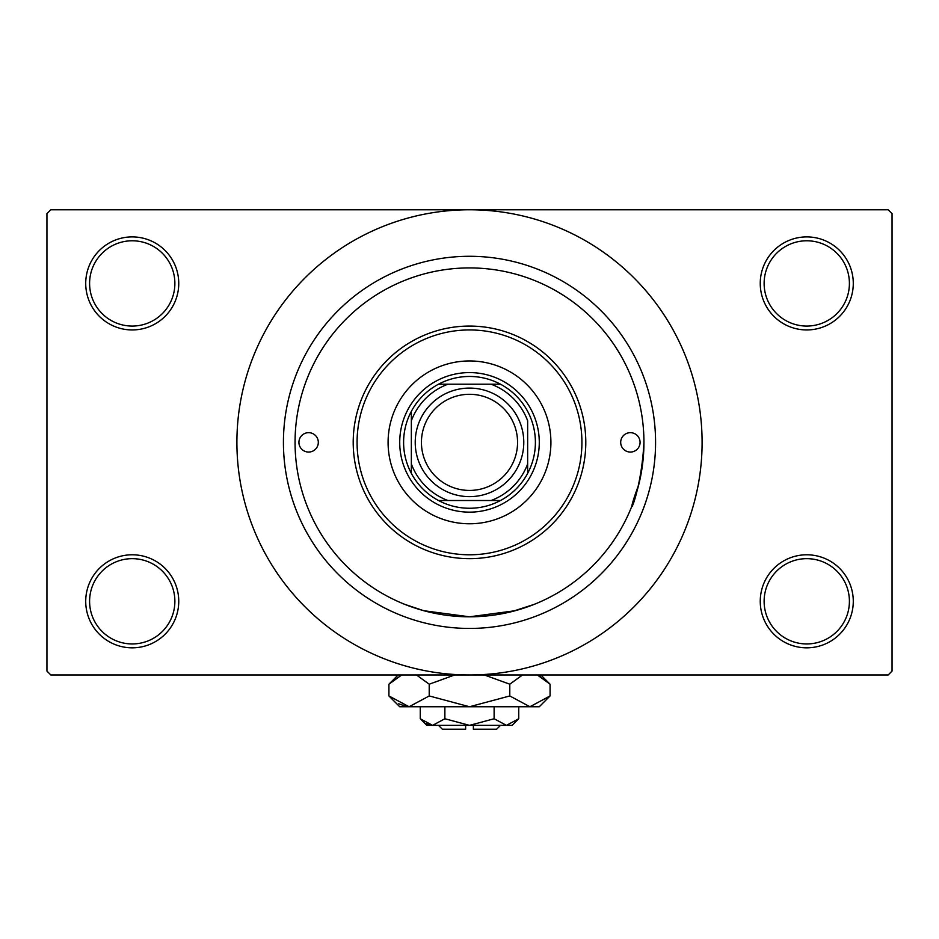 <?xml version="1.0" encoding="UTF-8"?>
<svg xmlns="http://www.w3.org/2000/svg" width="939" height="939" viewBox="0 0 939 939"><rect width="100%" height="100%" fill="white"/><g stroke="black" fill="none" stroke-linecap="round" stroke-linejoin="round"><path stroke-width="1.41" d="M760.25 601.3A46.516 46.516 0 0 1 806.765 554.785A46.516 46.516 0 0 1 853.281 601.3A46.516 46.516 0 0 1 806.765 647.828A46.516 46.516 0 0 1 760.25 601.3M849.408 601.3A42.642 42.642 0 0 0 806.765 558.658A42.642 42.642 0 0 0 764.123 601.3A42.642 42.642 0 0 0 806.765 643.943A42.642 42.642 0 0 0 849.408 601.3M85.719 601.3A46.516 46.516 0 0 1 132.235 554.785A46.516 46.516 0 0 1 178.75 601.3A46.516 46.516 0 0 1 132.235 647.828A46.516 46.516 0 0 1 85.719 601.3M174.877 601.3A42.642 42.642 0 0 0 132.235 558.658A42.642 42.642 0 0 0 89.592 601.3A42.642 42.642 0 0 0 132.235 643.943A42.642 42.642 0 0 0 174.877 601.3M85.719 283.425A46.516 46.516 0 0 1 132.235 236.898A46.516 46.516 0 0 1 178.75 283.425A46.516 46.516 0 0 1 132.235 329.941A46.516 46.516 0 0 1 85.719 283.425M174.877 283.425A42.642 42.642 0 0 0 132.235 240.783A42.642 42.642 0 0 0 89.592 283.425A42.642 42.642 0 0 0 132.235 326.068A42.642 42.642 0 0 0 174.877 283.425M760.25 283.425A46.516 46.516 0 0 1 806.765 236.898A46.516 46.516 0 0 1 853.281 283.425A46.516 46.516 0 0 1 806.765 329.941A46.516 46.516 0 0 1 760.25 283.425M849.408 283.425A42.642 42.642 0 0 0 806.765 240.783A42.642 42.642 0 0 0 764.123 283.425A42.642 42.642 0 0 0 806.765 326.068A42.642 42.642 0 0 0 849.408 283.425M512.107 611.524L534.08 604.411L515.159 610.726L469.488 616.806L423.818 610.726L404.92 604.411M283.425 442.363A186.075 186.075 0 0 1 469.5 256.288A186.075 186.075 0 0 1 655.575 442.363A186.075 186.075 0 0 1 469.5 628.437A186.075 186.075 0 0 1 283.425 442.363M236.898 442.363A232.602 232.602 0 0 0 469.5 674.965A232.602 232.602 0 0 0 702.102 442.363A232.602 232.602 0 0 0 469.5 209.773A232.602 232.602 0 0 0 236.898 442.363M888.177 674.965L50.823 674.965L46.95 671.08L46.95 213.646L50.823 209.773L888.177 209.773L892.05 213.646L892.05 671.08L888.177 674.965M638.661 484.97C621.818 529.854 641.008 499.924 643.943 442.363A174.443 174.443 0 0 0 469.5 267.92A174.443 174.443 0 0 0 295.057 442.363A174.443 174.443 0 0 0 469.5 616.806A174.443 174.443 0 0 0 643.943 442.363M298.931 442.363A9.695 9.695 0 0 0 308.626 452.058A9.695 9.695 0 0 0 318.309 442.363A9.695 9.695 0 0 0 308.626 432.668A9.695 9.695 0 0 0 298.931 442.363M620.691 442.363A9.695 9.695 0 0 0 630.374 452.058A9.695 9.695 0 0 0 640.069 442.363A9.695 9.695 0 0 0 630.374 432.668A9.695 9.695 0 0 0 620.691 442.363M388.089 442.363A81.411 81.411 0 0 0 469.5 523.774A81.411 81.411 0 0 0 550.911 442.363A81.411 81.411 0 0 0 469.5 360.952A81.411 81.411 0 0 0 388.089 442.363M581.922 442.363A112.422 112.422 0 0 0 469.5 329.941A112.422 112.422 0 0 0 357.078 442.363A112.422 112.422 0 0 0 469.5 554.785A112.422 112.422 0 0 0 581.922 442.363M353.205 442.363A116.295 116.295 0 0 1 469.5 326.068A116.295 116.295 0 0 1 585.795 442.363A116.295 116.295 0 0 1 469.5 558.658A116.295 116.295 0 0 1 353.205 442.363M469.5 376.457A65.906 65.906 0 0 0 438.49 384.215L447.915 384.215L438.49 384.215A65.906 65.906 0 0 0 411.352 473.373L411.352 463.948L411.352 473.373A65.906 65.906 0 0 0 500.51 500.51L491.085 500.51L500.51 500.51A65.906 65.906 0 0 0 527.648 473.373L527.648 420.778A62.021 62.021 0 0 0 491.085 384.215L447.915 384.215A62.021 62.021 0 0 0 411.352 420.778L411.352 463.948A62.021 62.021 0 0 0 447.915 500.51L491.085 500.51A62.021 62.021 0 0 0 527.648 463.948L527.648 473.373A65.906 65.906 0 0 0 500.51 384.215L491.085 384.215L500.51 384.215A65.906 65.906 0 0 0 469.5 376.457M469.5 512.142A69.779 69.779 0 0 1 399.721 442.363A69.779 69.779 0 0 1 469.5 372.583A69.779 69.779 0 0 1 539.279 442.363A69.779 69.779 0 0 1 469.5 512.142M438.49 500.51L447.915 500.51L438.49 500.51M411.352 411.352L411.352 420.778L411.352 411.352M421.435 442.363A48.065 48.065 0 0 0 469.5 490.428A48.065 48.065 0 0 0 517.565 442.363A48.065 48.065 0 0 0 469.5 394.298A48.065 48.065 0 0 0 421.435 442.363M523.774 442.363A54.274 54.274 0 0 1 469.5 496.637A54.274 54.274 0 0 1 415.226 442.363A54.274 54.274 0 0 1 469.5 388.089A54.274 54.274 0 0 1 523.774 442.363M500.51 725.354L496.637 729.227L473.373 729.227L473.373 725.354M420.261 718.758L426.858 725.354L512.142 725.354L518.739 718.758L506.426 725.354L494.125 718.758L469.5 725.354L444.875 718.758L432.574 725.354L420.261 718.758L420.261 706.75M444.875 718.758L444.875 706.75M426.236 723.511L430.872 725.225M518.739 718.758L518.739 706.75M494.125 718.758L494.125 706.75M540.242 676.385L537.331 674.965L550.078 684.202L550.078 695.952L539.279 706.75L399.721 706.75L388.922 695.952L388.922 684.202L401.669 674.965M550.078 695.952L529.925 706.75L509.783 695.952L469.5 706.75L429.217 695.952L409.075 706.75L388.922 695.952M429.217 695.952L429.217 684.202L454.711 674.965M416.458 674.965L429.217 684.202M398.758 703.769L406.294 706.527M529.925 706.75L532.706 706.527L529.925 706.75M509.783 695.952L509.783 684.202L522.53 674.965M484.289 674.965L509.783 684.202M465.627 725.354L465.627 729.227L442.363 729.227L438.49 725.354M540.829 674.965L550.078 684.202M398.171 674.965L388.922 684.202"/></g></svg>
